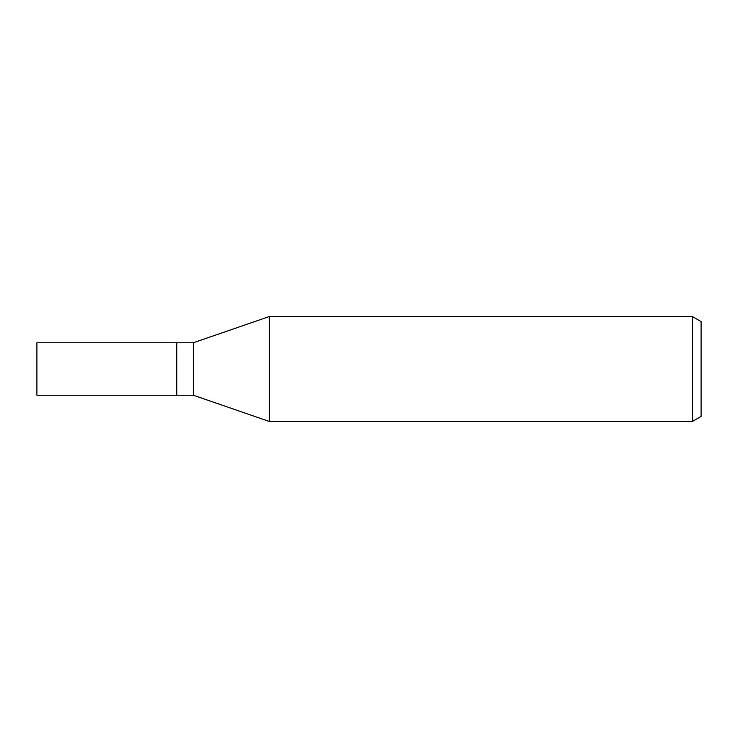 <?xml version="1.0" encoding="UTF-8"?>
<svg xmlns="http://www.w3.org/2000/svg" width="738" height="738" viewBox="0 0 738 738"><rect width="100%" height="100%" fill="white"/><g stroke="black" fill="none" stroke-linecap="round" stroke-linejoin="round"><path stroke-width="1.11" d="M193.31 395.227L176.788 395.227L176.788 342.773L193.31 342.773L269.315 316.537L692.355 316.537L701.1 321.593L701.1 416.407L692.355 421.463L269.315 421.463L193.31 395.227L193.31 342.773M269.315 421.463L269.315 316.537L269.315 421.463M692.355 421.463L692.355 316.537M176.788 395.227L36.9 395.227L36.9 342.773L176.788 342.773L176.788 395.227"/></g></svg>
